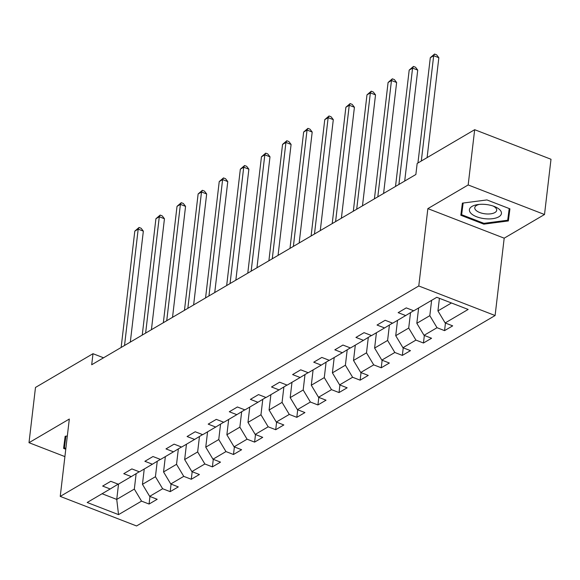 <?xml version="1.0" encoding="UTF-8"?>
<svg xmlns="http://www.w3.org/2000/svg" width="580" height="580" viewBox="0 0 580 580"><rect width="100%" height="100%" fill="white"/><g stroke="black" fill="none" stroke-linecap="round" stroke-linejoin="round"><path stroke-width="0.87" d="M544.511 214.513L468.176 184.955L427.859 208.619L504.187 238.177L544.511 214.513L551 159.261L474.672 129.695L417.165 163.444L415.867 174.5L91.698 364.755L92.996 353.699L35.489 387.447L29 442.7L64.909 456.605M504.187 238.177L495.102 315.535L136.561 525.958L60.233 496.4L418.774 285.976L495.102 315.535M118.537 514.627L141.542 501.127L149.067 504.049L157.187 499.286L149.662 496.364L162.647 488.744L170.179 491.659L178.292 486.896L170.766 483.981L183.751 476.354L191.284 479.276L199.404 474.505L191.871 471.591L204.863 463.971L212.389 466.885L220.509 462.122L212.976 459.208L225.968 451.581L233.493 454.495L241.613 449.732L234.088 446.817L247.073 439.198L254.606 442.112L262.718 437.349L255.193 434.427L268.177 426.808L275.71 429.722L283.83 424.959L276.298 422.044L289.289 414.417L296.815 417.339L304.935 412.568L297.402 409.654L310.394 402.034L317.92 404.949L326.04 400.185L318.514 397.271L331.499 389.644L339.032 392.559L347.144 387.795L339.619 384.881L352.604 377.261L360.137 380.175L368.256 375.412L360.724 372.498L373.716 364.871L381.241 367.785L389.361 363.022L381.828 360.107L394.821 352.481L402.346 355.402L410.466 350.639L402.94 347.717L415.925 340.098L423.458 343.012L431.571 338.249L424.045 335.334L437.03 327.707L444.563 330.629L452.683 325.858L445.15 322.944L468.154 309.445L436.791 297.301L413.794 310.8L406.261 307.886L398.148 312.649L405.674 315.563L392.689 323.19L385.156 320.276L377.036 325.039L384.569 327.954L371.577 335.574L364.051 332.659L355.931 337.422L363.464 340.337L350.472 347.964L342.947 345.049L334.827 349.812L342.36 352.727L329.368 360.347L321.835 357.432L313.722 362.195L321.248 365.117L308.263 372.737L300.73 369.822L292.61 374.586L300.143 377.5L287.151 385.127L279.625 382.205L271.505 386.976L279.038 389.89L266.046 397.51L258.52 394.596L250.4 399.359L257.926 402.274L244.941 409.9L237.408 406.986L229.296 411.749L236.821 414.664L223.837 422.284L216.304 419.369L208.184 424.132L215.716 427.054L202.725 434.674L195.199 431.759L187.079 436.522L194.612 439.437L181.62 447.064L174.094 444.142L165.974 448.905L173.5 451.827L160.515 459.447L152.982 456.533L144.869 461.296L152.395 464.21L139.41 471.837L131.877 468.915L123.757 473.686L131.29 476.6L118.298 484.22L110.773 481.306L102.653 486.069L110.185 488.983L87.181 502.483L118.537 514.627L116.74 499.416L134.328 489.092L136.141 473.65M431.622 300.339L429.816 315.672L416.832 323.299L418.629 307.958M413.627 310.735L405.674 315.563M437.03 327.707L429.816 315.672M424.045 335.334L416.832 323.299M410.524 312.62L408.712 328.062L395.727 335.682L397.525 320.349M392.515 323.125L384.569 327.954M415.925 340.098L408.712 328.062M402.94 347.717L395.727 335.682M389.419 325.003L387.607 340.445L374.615 348.072L376.42 332.739M371.41 335.508L363.464 340.337M394.821 352.481L387.607 340.445M381.828 360.107L374.615 348.072M368.314 337.393L366.502 352.836L353.51 360.455L355.315 345.122M350.305 347.899L342.36 352.727M373.716 364.871L366.502 352.836M360.724 372.498L353.51 360.455M347.21 349.776L345.39 365.219L332.405 372.846L334.203 357.512M329.201 360.281L321.248 365.117M352.604 377.261L345.39 365.219M339.619 384.881L332.405 372.846M326.098 362.166L324.285 377.609L311.3 385.229L313.099 369.895M308.089 372.672L300.143 377.5M331.499 389.644L324.285 377.609M318.514 397.271L311.3 385.229M304.993 374.557L303.18 389.999L290.188 397.619L291.994 382.285M286.984 385.062L279.038 389.89M310.394 402.034L303.18 389.999M297.402 409.654L290.188 397.619M283.888 386.94L282.076 402.382L269.084 410.009L270.889 394.675M265.879 397.445L257.926 402.274M289.289 414.417L282.076 402.382M276.298 422.044L269.084 410.009M262.784 399.33L260.964 414.772L247.979 422.392L249.777 407.059M244.774 409.835L236.821 414.664M268.177 426.808L260.964 414.772M255.193 434.427L247.979 422.392M241.671 411.713L239.859 427.155L226.874 434.783L228.672 419.449M223.662 422.218L215.716 427.054M247.073 439.198L239.859 427.155M234.088 446.817L226.874 434.783M220.567 424.103L218.754 439.546L205.762 447.165L207.567 431.832M202.558 434.608L194.612 439.437M225.968 451.581L218.754 439.546M212.976 459.208L205.762 447.165M199.462 436.493L197.649 451.936L184.657 459.556L186.463 444.222M181.453 446.999L173.5 451.827M204.863 463.971L197.649 451.936M191.871 471.591L184.657 459.556M178.357 448.876L176.537 464.319L163.553 471.946L165.351 456.605M160.348 459.382L152.395 464.21M183.751 476.354L176.537 464.319M170.766 483.981L163.553 471.946M157.245 461.267L155.433 476.709L142.448 484.329L144.246 468.995M139.236 471.772L131.29 476.6M162.647 488.744L155.433 476.709M149.662 496.364L142.448 484.329M118.537 484.083L116.74 499.416L102.08 493.739M118.131 484.155L110.185 488.983M141.542 501.127L134.328 489.092M468.176 184.955L474.672 129.695M427.859 208.619L418.774 285.976M60.233 496.4L69.317 419.043L29 442.7M103.552 357.787L92.996 353.699M439.415 298.316L437.936 310.909L451.45 302.977M445.15 322.944L437.936 310.909M149.067 504.049L149.959 496.48M170.179 491.659L171.064 484.097M191.284 479.276L192.176 471.707M212.389 466.885L213.28 459.324M233.493 454.495L234.385 446.934M254.606 442.112L255.49 434.543M275.71 429.722L276.602 422.16M296.815 417.339L297.707 409.77M317.92 404.949L318.812 397.387M339.032 392.559L339.916 384.997M360.137 380.175L361.028 372.614M381.241 367.785L382.133 360.224M402.346 355.402L403.238 347.833M423.458 343.012L424.342 335.45M444.563 330.629L445.454 323.06M67.331 435.986L65.148 436.276L63.59 448.384L65.772 449.232M486.939 199.926L462.383 203.138L460.825 215.252L483.807 224.155L508.363 220.944L509.921 208.829L486.939 199.926M64.779 439.147L65.395 439.379M462.013 206.009L462.63 206.248M508.79 211.751L509.45 211.664L509.82 208.793M509.45 211.664L508.363 220.944M509.204 208.554L507.696 220.226L483.909 223.336L483.807 224.155M130.311 342.084L143.347 231.137L138.192 229.143L124.526 345.484M134.806 231.123L139.062 227.462L138.192 229.143L134.806 231.123L121.14 347.471M139.062 227.462L141.121 228.259L143.347 231.137M65.866 448.412L64.402 447.847L65.801 436.189M64.402 447.847L65.91 436.174M472.018 206.407A16.124 7.127 -173.3 0 0 476.629 216.761A16.124 7.127 -173.3 0 0 498.836 216.797A16.124 7.127 -173.3 0 0 494.486 206.545A16.124 7.127 -173.3 0 0 477.775 204.581A16.124 7.127 -173.3 0 0 472.018 206.407M479.312 204.399A11.042 4.879 -173.3 0 0 476.55 205.429A11.042 4.879 -173.3 0 0 474.766 207.698A11.042 4.879 -173.3 0 0 482.321 213.324A11.042 4.879 -173.3 0 0 494.914 212.541A11.042 4.879 -173.3 0 0 496.697 210.272A11.042 4.879 -173.3 0 0 493.043 206.016M483.909 223.336L461.637 214.709L463.043 203.051M461.637 214.709L463.145 203.043M151.424 329.701L164.452 218.754L159.297 216.753L145.631 333.101M155.911 218.74L160.167 215.079L159.297 216.753L155.911 218.74L142.245 335.08M160.167 215.079L162.226 215.876L164.452 218.754M172.528 317.311L185.564 206.364L180.402 204.37L166.735 320.711M177.023 206.35L181.272 202.688L180.402 204.37L177.023 206.35L163.35 322.697M181.272 202.688L183.338 203.486L185.564 206.364M193.633 304.928L206.668 193.974L201.506 191.98L187.84 308.321M198.128 193.966L202.376 190.298L201.506 191.98L198.128 193.966L184.462 310.307M202.376 190.298L204.443 191.103L206.668 193.974M214.738 292.537L227.773 181.591L222.618 179.59L208.952 295.938M219.233 181.576L223.488 177.915L222.618 179.59L219.233 181.576L205.567 297.924M223.488 177.915L225.548 178.713L227.773 181.591M235.85 280.147L248.878 169.201L243.723 167.207L230.057 283.548M240.338 169.193L244.593 165.525L243.723 167.207L240.338 169.193L226.671 285.534M244.593 165.525L246.652 166.322L248.878 169.201M256.954 267.764L269.99 156.817L264.828 154.816L251.162 271.164M261.45 156.803L265.698 153.142L264.828 154.816L261.45 156.803L247.776 273.144M265.698 153.142L267.764 153.939L269.99 156.817M278.059 255.374L291.095 144.427L285.933 142.434L272.267 258.774M282.554 144.413L286.803 140.751L285.933 142.434L282.554 144.413L268.888 260.761M286.803 140.751L288.869 141.549L291.095 144.427M299.164 242.991L312.2 132.044L307.045 130.043L293.379 246.391M303.659 132.03L307.915 128.369L307.045 130.043L303.659 132.03L289.993 248.37M307.915 128.369L309.974 129.166L312.2 132.044M320.276 230.601L333.304 119.654L328.149 117.653L314.483 234.001M324.764 119.639L329.019 115.978L328.149 117.653L324.764 119.639L311.098 235.987M329.019 115.978L331.079 116.776L333.304 119.654M341.381 218.218L354.416 107.264L349.254 105.27L335.588 221.611M345.876 107.256L350.124 103.588L349.254 105.27L345.876 107.256L332.202 223.597M350.124 103.588L352.19 104.393L354.416 107.264M362.486 205.827L375.521 94.881L370.359 92.88L356.693 209.228M366.981 94.866L371.229 91.205L370.359 92.88L366.981 94.866L353.314 211.214M371.229 91.205L373.295 92.002L375.521 94.881M383.59 193.437L396.626 82.49L391.471 80.497L377.805 196.838M388.085 82.483L392.341 78.815L391.471 80.497L388.085 82.483L374.419 198.824M392.341 78.815L394.4 79.612L396.626 82.49M404.702 181.054L417.73 70.108L412.576 68.106L398.909 184.454M409.19 70.093L413.446 66.432L412.576 68.106L409.19 70.093L395.524 186.434M413.446 66.432L415.505 67.229L417.73 70.108M427.105 157.615L438.842 57.717L433.68 55.724L421.312 161.015M430.302 57.703L434.55 54.042L433.68 55.724L430.302 57.703L417.934 163.002M434.55 54.042L436.617 54.839L438.842 57.717"/></g></svg>
